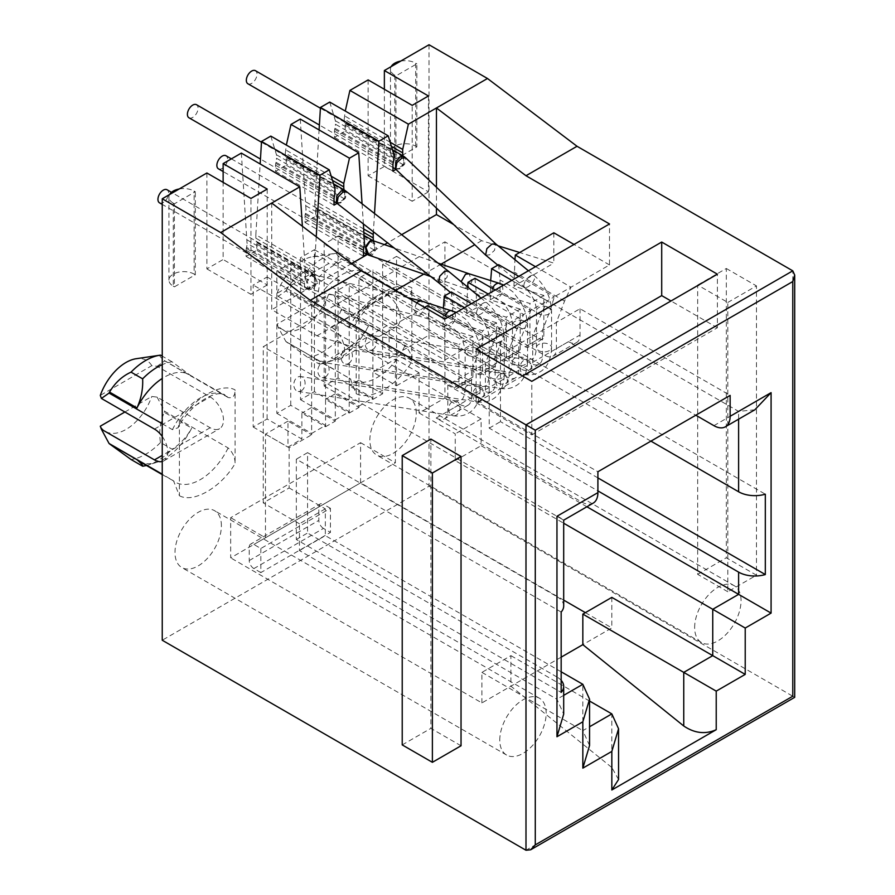 <?xml version="1.0" encoding="UTF-8"?>
<svg xmlns="http://www.w3.org/2000/svg" width="895" height="895" viewBox="0 0 895 895"><rect width="100%" height="100%" fill="white"/><g stroke="black" fill="none" stroke-linecap="round" stroke-linejoin="round"><path stroke-width="0.67" stroke-dasharray="4.47 3.36" d="M416.264 413.21A32.813 18.94 120 0 0 409.474 398.197A32.813 18.94 120 0 0 384.19 406.99A32.813 18.94 120 0 0 369.87 440.004A32.813 18.94 120 0 0 376.661 455.018A32.813 18.94 120 0 0 401.944 446.236A32.813 18.94 120 0 0 416.264 413.21M694.643 627.518A32.813 18.94 -60 0 1 708.974 594.493A32.813 18.94 -60 0 1 734.247 585.71A32.813 18.94 -60 0 1 741.049 600.724A32.813 18.94 -60 0 1 726.729 633.738A32.813 18.94 -60 0 1 701.445 642.532A32.813 18.94 -60 0 1 694.643 627.518M221.389 525.723A32.813 18.94 120 0 0 214.599 510.698A32.813 18.94 120 0 0 189.315 519.492A32.813 18.94 120 0 0 174.995 552.506A32.813 18.94 120 0 0 181.797 567.531A32.813 18.94 120 0 0 207.069 558.737A32.813 18.94 120 0 0 221.389 525.723M499.779 740.02A32.813 18.94 -60 0 1 514.099 707.005A32.813 18.94 -60 0 1 539.383 698.212A32.813 18.94 -60 0 1 546.174 713.237A32.813 18.94 -60 0 1 531.854 746.251A32.813 18.94 -60 0 1 506.57 755.033A32.813 18.94 -60 0 1 499.779 740.02M174.413 203.803L173.261 203.131L173.261 286.176A14.767 8.525 180 0 1 168.931 280.146A14.767 8.525 180 0 1 173.261 274.116A14.767 8.525 180 0 1 194.137 274.116L194.137 191.071L195.3 191.743L174.413 203.803L174.413 286.836L195.3 274.787L195.3 191.743M179.201 188.979A14.767 8.525 180 0 1 194.137 191.071M416.846 146.881L415.683 146.209A14.767 8.525 -0 0 0 394.807 146.209A14.767 8.525 -0 0 0 390.477 152.239A14.767 8.525 -0 0 0 394.807 158.258L395.959 158.93L416.846 146.881L416.846 63.836L395.959 75.885L395.959 158.93M400.747 61.073A14.767 8.525 180 0 1 415.683 63.165L416.846 63.836M278.166 327.19L277.07 324.147L328.566 294.41L333.846 295.048L386.92 325.69A18.862 10.897 -120 0 0 396.351 326.619A18.862 10.897 -120 0 0 400.255 317.982A18.862 10.897 -120 0 0 386.92 294.88L333.846 264.238L328.566 263.611L277.07 293.336L278.166 296.379L285.829 290.998L349.218 327.604L354.901 325.69L356.176 319.996L356.176 393.655L350.348 378.853L285.829 341.42L278.166 327.19L331.239 357.832A18.862 10.897 60 0 0 340.671 358.761L396.351 326.619M278.166 296.379L331.239 327.022A18.862 10.897 60 0 1 344.575 350.124A18.862 10.897 60 0 1 340.671 358.761M124.886 412.002L151.792 396.474L157.072 397.1L210.146 427.743A18.862 10.897 -120 0 0 219.577 428.683A18.862 10.897 -120 0 0 223.481 420.046A18.862 10.897 -120 0 0 210.146 396.944L157.072 366.301L151.792 365.663L100.296 395.4M162.241 436.458A18.862 10.897 60 0 1 167.801 452.188A18.862 10.897 60 0 1 163.897 460.824A18.862 10.897 60 0 1 162.241 461.496M461.037 745.781L430.875 728.362L430.875 439.065M333.846 295.048L341.51 309.278L404.898 345.873C409.574 350.292 411.89 355.505 411.857 361.513L411.857 287.843C397.928 280.079 370.105 296.122 356.176 319.996M267.102 418.972L267.102 277.002L253.173 285.035L253.173 427.004L267.102 418.972L301.895 439.065L287.977 447.097L287.977 421.12L311.639 434.78L311.639 318.788L253.173 285.035M290.763 405.312L290.763 263.331L276.835 271.375L276.835 413.345L290.763 405.312L325.556 425.405L311.639 433.437L311.639 407.449L335.301 421.12L335.301 305.128L276.835 271.375M314.425 391.652L314.425 249.671L300.507 257.715L300.507 399.685L314.425 391.652L349.218 411.745L335.301 419.777L335.301 393.789L358.962 407.449L358.962 291.468L300.507 257.715M338.086 377.992L338.086 236.011L324.169 244.044L324.169 386.025L338.086 377.992L372.879 398.074L358.962 406.117L358.962 380.129L382.624 393.789L382.624 277.797L324.169 244.044M360.584 482.864L360.584 442.678L230.675 517.679L230.675 557.865L360.584 482.864L563.693 600.12M368.125 79.912L368.125 175.812L384.369 166.436L384.369 89.287M429.018 44.75L429.018 486.209L162.241 640.238M206.89 172.992L206.89 268.892L223.135 259.516L223.135 182.367M241.348 153.101L247.031 243.283L305.486 277.036A16.401 9.476 -60 0 1 305.016 281.108L246.55 247.356A16.401 9.476 120 0 0 247.031 243.283M246.55 247.356L246.315 248.407A7.54 4.352 120 0 0 246.103 250.276L246.103 256.44L256.775 250.276L256.775 244.111A7.54 4.352 120 0 0 256.552 242.5L256.317 241.717L314.783 275.47A16.401 9.476 -60 0 1 314.302 271.946L314.302 268.522L255.847 234.77L260.154 163.964M314.302 271.946L255.847 238.193A16.401 9.476 120 0 0 256.317 241.717M255.847 238.193L255.847 234.77M270.805 136.096L276.488 154.801L276.488 158.236L334.954 191.989M334.473 196.05L276.018 162.297A16.401 9.476 120 0 0 276.488 158.236M276.018 162.297L275.783 163.36A7.54 4.352 120 0 0 275.559 165.228L275.559 171.392L286.232 165.228L286.232 159.064A7.54 4.352 120 0 0 286.02 157.442L285.785 156.659L344.239 190.411A16.401 9.476 -60 0 1 344.105 189.93M332.47 180.376L285.304 153.146A16.401 9.476 120 0 0 285.785 156.659M285.304 153.146L286.355 145.068M300.272 119.08L305.956 209.262L364.41 243.015M363.941 247.087L305.475 213.334A16.401 9.476 120 0 0 305.956 209.262M305.475 213.334L305.24 214.386A7.54 4.352 120 0 0 305.027 216.254L305.027 222.419L315.7 216.254L315.7 210.101A7.54 4.352 120 0 0 315.476 208.479L315.241 207.696L373.707 241.449A16.401 9.476 -60 0 1 373.551 240.867M363.952 232.577L314.772 204.172A16.401 9.476 120 0 0 315.241 207.696M314.772 204.172L319.079 129.943M329.729 102.075L335.412 120.791L335.412 124.215L393.878 157.967M393.397 162.029L334.943 128.276A16.401 9.476 120 0 0 335.412 124.215M334.943 128.276L334.708 129.339A7.54 4.352 120 0 0 334.484 131.207L334.484 137.371L345.157 131.207L345.157 125.043A7.54 4.352 120 0 0 344.944 123.432L344.709 122.649L403.164 156.39A16.401 9.476 -60 0 1 403.03 155.909M391.395 146.355L344.228 119.124A16.401 9.476 120 0 0 344.709 122.649M344.228 119.124L345.28 111.047M260.837 548.49L260.837 572.599L330.434 532.424L330.434 508.315L260.837 548.49L253.878 544.473A6.567 3.793 60 0 0 250.589 544.149L320.186 503.963A6.567 3.793 60 0 1 323.464 504.288L253.878 544.473M162.241 423.76L172.444 429.656L178.127 427.743L179.403 422.048L179.403 495.718L173.574 480.906L162.241 474.182M157.072 397.1L164.736 411.331L228.124 447.936C232.801 452.355 235.116 457.569 235.083 463.576L235.083 389.907C221.154 382.131 193.331 398.185 179.403 422.048M429.018 486.209L792.78 696.221C795.286 697.664 795.286 697.664 792.78 696.221L525.991 850.25M402.224 744.909L430.875 728.362M349.218 327.604A50.03 28.886 -60 0 1 402.079 293.403A50.03 28.886 -60 0 1 404.898 295.451C409.574 296.435 411.89 293.896 411.857 287.843M404.898 295.451L341.51 258.856L333.846 264.238M267.102 277.002L325.556 310.755L325.556 426.736L301.895 413.076L301.895 439.065M253.173 427.004L287.977 447.097M290.763 263.331L349.218 297.084L349.218 413.076L325.556 399.416L325.556 425.405M276.835 413.345L311.639 433.437M314.425 249.671L372.879 283.424L372.879 399.416L349.218 385.756L349.218 411.745M300.507 399.685L335.301 419.777M338.086 236.011L396.541 269.764L396.541 385.756L372.879 372.096L372.879 398.074M324.169 386.025L358.962 406.117M173.261 286.176L174.413 286.836M173.261 203.131A14.767 8.525 180 0 1 168.931 197.101A14.767 8.525 180 0 1 169.636 194.506M195.3 274.787L194.137 274.116M287.977 421.12L265.468 434.109L265.468 537.772L230.675 517.679M360.584 442.678L395.389 462.771L395.389 359.108L372.879 372.096M265.468 537.772L395.389 462.771M561.165 657.165L481.913 702.922L230.675 557.865M585.386 612.65L611.833 627.91L582.835 644.657M428.448 95.978L428.448 191.877L384.369 166.436M368.125 175.812L412.203 201.252L412.203 105.353M363.717 229.008L314.772 200.748M374.513 213.513L373.394 231.783M305.956 205.839L364.41 239.591M363.392 223.974L362.072 203.803M316.237 236.75L314.302 268.522M247.031 239.86L305.486 273.613L302.387 226.256M267.213 189.069L267.213 284.968L223.135 259.516M206.89 268.892L250.969 294.343L250.969 198.444M727.825 591.752L697.664 574.344L697.664 285.035L727.825 302.443L727.825 591.752L756.476 575.205L726.315 557.798L726.315 268.489L697.664 285.035M260.837 572.599L253.878 568.582L323.464 528.397L330.434 532.424M253.878 568.582A6.567 3.793 60 0 1 249.235 560.55L249.235 547.147A6.567 3.793 60 0 1 250.589 544.149M330.434 508.315L323.464 504.288M323.464 528.397A6.567 3.793 60 0 1 318.833 520.364L318.833 506.973A6.567 3.793 60 0 1 320.186 503.963M390.477 152.239L390.477 69.195A14.767 8.525 180 0 0 394.807 75.225L395.959 75.885M390.477 69.195A14.767 8.525 180 0 1 391.182 66.599M172.444 429.656A50.03 28.886 -60 0 1 225.305 395.467A50.03 28.886 -60 0 1 228.124 397.514C232.801 398.488 235.116 395.959 235.083 389.907M228.124 397.514L164.736 360.92L157.072 366.301M271.733 203.064L271.733 309.681L316.975 335.793L389.124 358.213L389.124 327.894L444.793 360.036L444.793 319.056M522.512 375.978L476.118 402.761L476.118 349.184M476.118 402.761L531.798 434.903L531.798 381.337M531.798 434.903L717.387 327.76L717.387 274.183M717.387 327.76L670.981 300.966M396.541 385.756L419.05 372.767L419.05 412.942L444.916 398.006L444.916 241.84L396.541 269.764L396.541 256.373L382.624 264.405L382.624 277.797L530.869 363.381A16.401 9.476 -120 0 0 539.07 364.198A16.401 9.476 -120 0 0 542.459 356.691L542.459 330.434L550.638 309.167L554.296 296.816L609.506 264.942L609.506 223.963M518.798 276.331L554.296 296.816L547.337 300.832L540.893 314.794L532.726 336.061L532.726 362.318A16.401 9.476 60 0 1 529.325 369.825A16.401 9.476 60 0 1 521.125 369.008L530.869 363.381M535.501 266.688L570.999 287.172L564.555 301.134L556.388 322.401L556.388 348.658A16.401 9.476 60 0 1 552.987 356.165A16.401 9.476 60 0 1 544.786 355.349L396.541 269.764L372.879 283.424L372.879 270.033L358.962 278.065L358.962 291.468L507.208 377.052A16.401 9.476 -120 0 0 515.408 377.858A16.401 9.476 -120 0 0 518.798 370.351L518.798 344.094L526.976 322.826L530.634 310.475L547.337 300.832L511.839 280.348M495.136 289.991L530.634 310.475L523.676 314.503L517.232 328.454L509.054 349.721L509.054 375.978A16.401 9.476 60 0 1 505.664 383.485A16.401 9.476 60 0 1 497.463 382.668L507.208 377.052M521.125 369.008L372.879 283.424L349.218 297.084L349.218 283.693L335.301 291.725L335.301 305.128L483.535 390.712A16.401 9.476 -120 0 0 491.747 391.518A16.401 9.476 -120 0 0 495.136 384.011L495.136 357.765L503.314 336.498L506.973 324.147L523.676 314.503L488.178 294.007M471.475 303.651L506.973 324.147L500.014 328.163L493.57 342.114L485.392 363.381L485.392 389.638A16.401 9.476 60 0 1 482.002 397.145A16.401 9.476 60 0 1 473.802 396.34L483.535 390.712M444.793 360.036L500.014 328.163L464.516 307.667M609.506 264.942L574.019 244.447M436.447 208.11L436.447 187.234M498.056 245.789L481.689 240.699L453.575 224.477M553.837 232.801L553.837 263.119L519.693 252.513M341.029 258.442L368.46 274.284L348.871 259.774L337.27 253.072C335.558 252.994 336.811 254.784 341.029 258.442A50.03 28.886 -60 0 1 341.51 258.856M368.46 274.284A50.03 28.886 120 0 0 366.111 272.651A50.03 28.886 120 0 0 313.742 305.866L286.31 290.036C291.759 280.795 298.93 274.15 307.813 270.077L319.414 276.779C319.895 286.758 318.005 296.458 313.742 305.866M285.829 290.998A50.03 28.886 -60 0 1 286.31 290.036M286.31 341.834L313.742 357.676C317.982 361.278 319.873 363.437 319.414 364.142L307.813 357.452L286.31 341.834A50.03 28.886 -60 0 1 285.829 341.42M313.742 357.676A50.03 28.886 120 0 0 316.08 359.309A50.03 28.886 120 0 0 333.164 360.372A50.03 28.886 120 0 0 368.46 326.082L341.029 310.241C336.822 320.197 335.569 330.266 337.27 340.436L348.871 347.137C356.926 342.08 363.448 335.066 368.46 326.082M341.51 309.278A50.03 28.886 -60 0 1 341.029 310.241M497.463 382.668L349.218 297.084L325.556 310.755L325.556 297.353L311.639 305.396L311.639 318.788L325.556 310.755L473.802 396.34M325.556 426.736L335.301 421.12M311.639 407.449L301.895 413.076M556.958 516.27C565.729 521.337 565.729 521.337 556.958 516.281L581.672 502.005L436.212 418.032L459.873 404.372L311.639 318.788L263.264 346.712L263.264 502.889L289.13 487.954L289.13 447.768L311.639 434.78M265.468 434.109L289.13 447.768M349.218 413.076L358.962 407.449M335.301 393.789L325.556 399.416M372.879 399.416L382.624 393.789M358.962 380.129L349.218 385.756M419.05 372.767L395.389 359.108M481.913 702.922L481.913 672.38L510.911 655.643L510.911 686.174L611.833 767.518L611.833 713.897M618.557 779.511L611.833 767.518M611.833 597.379L611.833 627.91M419.05 412.942L455.242 433.84L455.242 460.623L563.693 523.239M481.913 672.38L582.835 730.644L582.835 684.306M561.165 671.798L325.321 535.635L325.321 508.841L289.13 487.954M390.13 142.193L344.228 115.701M428.448 191.877L412.203 201.252M403.164 156.39L403.399 157.184A7.54 4.352 -60 0 1 403.623 158.795L403.623 164.96L395.937 169.401M373.707 241.449L373.942 242.232A7.54 4.352 -60 0 1 374.155 243.843L374.155 250.007L366.614 254.37M344.239 190.411L344.474 191.194A7.54 4.352 -60 0 1 344.698 192.817L344.698 198.981L337.035 203.4M314.783 275.47L315.018 276.253A7.54 4.352 -60 0 1 315.23 277.864L315.23 284.028L304.557 290.193L304.557 284.028A7.54 4.352 -60 0 1 304.781 282.16L305.016 281.108M305.486 273.613L305.486 277.036M401.631 234.68L387.535 242.825M384.436 244.615L367.084 254.627M351.645 263.544L271.733 309.681M267.213 284.968L250.969 294.343M697.664 574.344L726.315 557.798M727.825 302.443L756.476 285.908L756.476 575.205M726.315 268.489L756.476 285.908M139.307 461.361A50.03 28.886 120 0 0 156.39 462.424A50.03 28.886 120 0 0 191.687 428.146L164.255 412.304C160.048 422.261 158.795 432.319 160.496 442.499L172.097 449.2C180.152 444.144 186.675 437.118 191.687 428.146M164.736 411.331A50.03 28.886 -60 0 1 164.255 412.304M160.496 355.136C158.784 355.058 160.037 356.848 164.255 360.495A50.03 28.886 -60 0 1 164.736 360.92M164.255 360.495L191.687 376.336A50.03 28.886 120 0 0 189.337 374.703A50.03 28.886 120 0 0 162.241 378.462M427.631 305.654L429.018 320.925L429.018 335.178L458.945 344.474L458.945 385.085A6.567 3.793 60 0 1 457.591 388.083A6.567 3.793 60 0 1 454.313 387.759L311.639 305.396M389.124 358.213L429.018 335.178M424.61 307.399L389.124 327.894M396.541 256.373L539.215 338.746A6.567 3.793 -120 0 0 542.493 339.071A6.567 3.793 -120 0 0 543.858 336.061L543.858 295.462L513.931 286.154L553.837 263.119M481.689 240.699L474.753 244.704M441.09 264.137L423.782 274.127M395.389 290.528L316.975 335.793M454.313 387.759L468.23 379.726A6.567 3.793 -120 0 0 471.508 380.051A6.567 3.793 -120 0 0 472.873 377.052L472.873 336.442L458.945 344.474M472.873 336.442L442.947 327.145L452.691 321.518L482.606 330.814L482.606 371.425A6.567 3.793 60 0 1 481.253 374.423A6.567 3.793 60 0 1 477.975 374.099L335.301 291.725M477.975 374.099L491.892 366.066A6.567 3.793 -120 0 0 495.17 366.391A6.567 3.793 -120 0 0 496.535 363.381L496.535 322.782L482.606 330.814M496.535 322.782L466.608 313.485L476.353 307.858L506.279 317.154L506.279 357.765A6.567 3.793 60 0 1 504.914 360.763A6.567 3.793 60 0 1 501.636 360.439L358.962 278.065M501.636 360.439L515.554 352.406A6.567 3.793 -120 0 0 518.832 352.731A6.567 3.793 -120 0 0 520.196 349.721L520.196 309.122L506.279 317.154M520.196 309.122L490.27 299.825L500.014 294.198L529.941 303.494L529.941 344.105A6.567 3.793 60 0 1 528.576 347.103A6.567 3.793 60 0 1 525.298 346.779L382.624 264.405M543.858 295.462L529.941 303.494M447.813 317.311L483.311 337.807L479.642 350.158L471.475 371.425L580.049 308.741L730.141 395.4M513.931 286.154L514.938 259.673M325.321 508.841L299.456 523.776L299.456 550.57L556.958 699.23L563.693 714.098M589.559 745.513L582.835 730.644L589.559 726.762M754.843 409.798L738.61 411.398L444.916 241.84M459.873 404.372A16.401 9.476 -120 0 0 468.074 405.189A16.401 9.476 -120 0 0 471.475 397.671L471.475 371.425L447.813 385.085L597.905 471.743M581.672 502.005A22.968 13.257 -120 0 0 593.15 503.147M563.693 606.016A22.968 13.257 -0 0 0 556.958 596.641L556.958 516.281L263.264 346.712M563.693 695.348L556.958 699.23L556.958 677A22.968 13.257 180 0 1 561.165 680.334M348.871 259.774A57.414 33.149 120 0 0 319.414 276.779M277.07 293.336A41.013 23.673 -60 0 1 312.937 256.652A41.013 23.673 -60 0 1 328.566 263.611M328.566 294.41A41.013 23.673 -60 0 1 302.823 327.357A41.013 23.673 -60 0 1 277.07 324.147M319.414 364.142A57.414 33.149 120 0 0 325.03 362.9A57.414 33.149 120 0 0 348.871 347.137M299.456 523.776L263.264 502.889M556.958 677L307.578 533.017L307.578 452.657L556.958 596.641M544.786 355.349L568.448 341.689L695.807 415.224M650.922 441.134L489.218 347.786L489.218 428.146L597.905 490.896M586.885 506.771L481.107 445.699L481.107 418.905L444.916 398.006M481.107 418.905L455.242 433.84M589.559 701.042L510.911 655.643M455.242 460.623L481.107 445.699M299.456 550.57L325.321 535.635M335.412 120.791L393.878 154.533M331.206 176.214L285.304 149.711M276.488 154.801L334.954 188.554M151.792 365.663A41.013 23.673 120 0 0 136.163 358.716M100.296 426.199A41.013 23.673 120 0 0 126.05 429.421A41.013 23.673 120 0 0 151.792 396.474M146.433 465.478A57.414 33.149 120 0 0 148.257 464.964A57.414 33.149 120 0 0 172.097 449.2M191.687 376.336L172.097 361.826A57.414 33.149 120 0 0 162.241 364.668M172.097 361.826L162.241 356.132M498.616 264.674L500.014 279.945L500.014 294.198M490.27 299.825L490.673 280.594M466.608 313.485L467.615 287.004M474.954 278.334L476.353 293.605L476.353 307.858M451.293 291.994L452.691 307.265L452.691 321.518M442.947 327.145L443.349 307.914M429.018 320.925L479.642 350.158M564.555 301.134L513.931 271.912M597.905 477.908L500.473 421.657L500.473 341.286L765.314 494.197M447.813 385.085L447.813 411.331A16.401 9.476 60 0 1 444.412 418.849A16.401 9.476 60 0 1 436.212 418.032M568.448 341.689A16.401 9.476 -120 0 0 576.649 342.505A16.401 9.476 -120 0 0 580.049 334.987L580.049 308.741M561.165 612.057L296.323 459.157L296.323 539.517L561.165 692.417M337.27 253.072A57.414 33.149 120 0 0 336.71 253.151A57.414 33.149 120 0 0 307.813 270.077M337.27 340.436A57.414 33.149 -60 0 1 307.813 357.452M307.578 452.657L296.323 459.157M296.323 539.517L307.578 533.017M489.218 428.146L500.473 421.657M500.473 341.286L489.218 347.786M160.496 442.499A57.414 33.149 -60 0 1 131.039 459.504M503.314 336.498L452.691 307.265M526.976 322.826L476.353 293.605M550.638 309.167L500.014 279.945M468.23 379.726L325.556 297.353M491.892 366.066L349.218 283.693M515.554 352.406L372.879 270.033M442.947 312.892L493.57 342.114M374.155 250.007L315.7 216.254M305.027 222.419L363.482 256.171M315.23 284.028L256.775 250.276M246.103 256.44L304.557 290.193M466.608 299.232L517.232 328.454M490.27 285.572L540.893 314.794M403.623 164.96L345.157 131.207M392.95 171.124L334.484 137.371M344.698 198.981L286.232 165.228M275.559 171.392L334.025 205.134M372.611 349.654A7.54 5.583 98.9 0 0 376.415 341.655A7.54 5.583 98.9 0 0 371.962 335.356A7.54 5.583 98.9 0 0 368.964 335.961A7.54 5.583 98.9 0 0 365.16 343.96A7.54 5.583 98.9 0 0 369.613 350.258A7.54 5.583 98.9 0 0 372.611 349.654M485.716 255.176L489.576 254.874L494.51 250.343L495.696 243.843M395.702 169.177L399.595 168.909L404.54 164.367L405.759 157.923M395.389 168.92L399.136 168.528L403.734 163.55L404.137 156.58M247.893 83.761A7.54 4.352 120 0 0 251.674 83.392A7.54 4.352 120 0 0 256.596 76.746A7.54 4.352 120 0 0 255.444 70.694M348.603 363.515A7.54 5.583 98.9 0 0 352.406 355.528A7.54 5.583 98.9 0 0 347.942 349.218A7.54 5.583 98.9 0 0 344.955 349.833A7.54 5.583 98.9 0 0 341.152 357.821A7.54 5.583 98.9 0 0 345.604 364.131A7.54 5.583 98.9 0 0 348.603 363.515M461.171 281.69L464.259 288.078L467.85 287.619L471.989 281.466L469.036 273.758M368.93 255.232L372.421 254.739L376.56 248.597L373.651 240.9M367.453 254.773L370.787 254.225L375.005 248.631L373.226 240.777M218.436 168.819A7.54 4.352 120 0 0 222.206 168.439A7.54 4.352 120 0 0 227.14 161.794A7.54 4.352 120 0 0 225.976 155.741M325.288 376.974A7.54 5.583 98.9 0 0 329.091 368.986A7.54 5.583 98.9 0 0 324.628 362.676A7.54 5.583 98.9 0 0 321.641 363.292A7.54 5.583 98.9 0 0 317.837 371.28A7.54 5.583 98.9 0 0 322.289 377.589A7.54 5.583 98.9 0 0 325.288 376.974M438.651 282.719L442.253 282.205L447.019 277.349L448.093 270.939M337.079 203.445L340.671 202.93L345.436 198.075L346.499 191.653M336.341 202.829L340.212 202.55L344.81 197.56L345.213 190.601M188.968 117.782A7.54 4.352 120 0 0 192.749 117.413A7.54 4.352 120 0 0 197.672 110.756A7.54 4.352 120 0 0 196.52 104.715M301.279 390.835A7.54 5.583 98.9 0 0 305.083 382.847A7.54 5.583 98.9 0 0 300.619 376.538A7.54 5.583 98.9 0 0 297.621 377.153A7.54 5.583 98.9 0 0 293.817 385.141A7.54 5.583 98.9 0 0 298.281 391.451A7.54 5.583 98.9 0 0 301.279 390.835M416.69 302.823L414.094 309.771L417.204 315.487L420.527 314.939L424.42 308.63L421.489 301.011M313.496 288.761L317.389 282.451L314.246 274.776L311.147 275.38L307.253 281.69L310.185 289.309L313.496 288.761M311.863 288.246L316.08 282.652L314 274.687L310.666 275.235L306.448 280.817L307.914 288.514L311.863 288.246M159.511 202.841A7.54 4.352 120 0 0 163.282 202.46A7.54 4.352 120 0 0 168.215 195.815A7.54 4.352 120 0 0 167.052 189.762M415.683 146.209L415.683 63.165M386.92 325.69L331.239 357.832M210.146 427.743L162.241 455.398M356.176 393.655C370.105 401.43 397.928 385.387 411.857 361.513M179.403 495.718C193.331 503.493 221.154 487.439 235.083 463.576M404.898 345.873A50.03 28.886 -60 0 1 352.037 380.062A50.03 28.886 -60 0 1 349.218 378.014M792.78 696.221L792.78 270.838M394.807 75.225L394.807 158.258M228.124 447.936A50.03 28.886 -60 0 1 175.263 482.125A50.03 28.886 -60 0 1 172.444 480.078M331.239 327.022L386.92 294.88M249.235 560.55L318.833 520.364M318.833 506.973L249.235 547.147M154.466 429.085L210.146 396.944M713.908 425.662L738.61 411.398L738.61 419.173M447.813 411.331L471.475 397.671M485.392 389.638L495.136 384.011M509.054 375.978L518.798 370.351M532.726 362.318L542.459 356.691M556.388 348.658L580.049 334.987M373.942 242.232L315.476 208.479M305.24 214.386L363.706 248.139M315.018 276.253L256.552 242.5M246.315 248.407L304.781 282.16M472.873 377.052L458.945 385.085M529.941 344.105L543.858 336.061M525.298 346.779L539.215 338.746M403.399 157.184L344.944 123.432M374.155 243.843L315.7 210.101M305.027 216.254L363.482 250.007M315.23 277.864L256.775 244.111M246.103 250.276L304.557 284.028M496.535 363.381L482.606 371.425M520.196 349.721L506.279 357.765M403.623 158.795L345.157 125.043M334.708 129.339L393.162 163.091M344.474 191.194L286.02 157.442M275.783 163.36L334.238 197.113M334.484 131.207L392.95 164.96M344.698 192.817L286.232 159.064M275.559 165.228L334.025 198.981M527.535 373.987A7.54 5.583 -81.1 0 1 524.537 374.602A7.54 5.583 -81.1 0 1 520.084 368.292A7.54 5.583 -81.1 0 1 523.888 360.305A7.54 5.583 -81.1 0 1 526.886 359.689A7.54 5.583 -81.1 0 1 531.339 365.999A7.54 5.583 -81.1 0 1 527.535 373.987M549.362 350.594A7.54 4.352 180 0 1 541.139 351.534A7.54 4.352 180 0 1 536.485 347.506A7.54 4.352 180 0 1 538.689 344.43A7.54 4.352 180 0 1 546.923 343.49A7.54 4.352 180 0 1 551.577 347.506A7.54 4.352 180 0 1 549.362 350.594M549.362 313.821A7.54 4.352 180 0 1 541.139 314.76A7.54 4.352 180 0 1 536.485 310.733A7.54 4.352 180 0 1 538.689 307.656A7.54 4.352 180 0 1 546.923 306.716A7.54 4.352 180 0 1 551.577 310.733A7.54 4.352 180 0 1 549.362 313.821M530.444 275.906A7.54 3.356 129.4 0 0 524.962 281.813A7.54 3.356 129.4 0 0 524.537 287.116A7.54 3.356 129.4 0 0 528.218 286.68A7.54 3.356 129.4 0 0 533.7 280.762A7.54 3.356 129.4 0 0 534.125 275.459A7.54 3.356 129.4 0 0 530.444 275.906M503.527 387.848A7.54 5.583 -81.1 0 1 500.529 388.464A7.54 5.583 -81.1 0 1 496.076 382.154A7.54 5.583 -81.1 0 1 499.88 374.166A7.54 5.583 -81.1 0 1 502.878 373.551A7.54 5.583 -81.1 0 1 507.331 379.86A7.54 5.583 -81.1 0 1 503.527 387.848M525.354 364.455A7.54 4.352 180 0 1 517.131 365.395A7.54 4.352 180 0 1 512.477 361.379A7.54 4.352 180 0 1 514.681 358.291A7.54 4.352 180 0 1 522.904 357.351A7.54 4.352 180 0 1 527.569 361.379A7.54 4.352 180 0 1 525.354 364.455M525.354 327.682A7.54 4.352 180 0 1 517.131 328.622A7.54 4.352 180 0 1 512.477 324.605A7.54 4.352 180 0 1 514.681 321.518A7.54 4.352 180 0 1 522.904 320.578A7.54 4.352 180 0 1 527.569 324.605A7.54 4.352 180 0 1 525.354 327.682M492.574 288.514A7.54 5.213 107.5 0 0 495.092 297.811A7.54 5.213 107.5 0 0 498.537 297.308A7.54 5.213 107.5 0 0 502.789 289.823A7.54 5.213 107.5 0 0 499.634 283.424M480.212 401.307A7.54 5.583 -81.1 0 1 477.214 401.922A7.54 5.583 -81.1 0 1 472.761 395.612A7.54 5.583 -81.1 0 1 476.565 387.625A7.54 5.583 -81.1 0 1 479.563 387.009A7.54 5.583 -81.1 0 1 484.016 393.319A7.54 5.583 -81.1 0 1 480.212 401.307M502.039 377.914A7.54 4.352 180 0 1 493.816 378.865A7.54 4.352 180 0 1 489.162 374.837A7.54 4.352 180 0 1 491.366 371.749A7.54 4.352 180 0 1 499.589 370.81A7.54 4.352 180 0 1 504.254 374.837A7.54 4.352 180 0 1 502.039 377.914M502.039 341.14A7.54 4.352 180 0 1 493.816 342.091A7.54 4.352 180 0 1 489.162 338.064A7.54 4.352 180 0 1 491.366 334.976A7.54 4.352 180 0 1 499.589 334.036A7.54 4.352 180 0 1 504.254 338.064A7.54 4.352 180 0 1 502.039 341.14M483.11 303.226A7.54 3.356 129.4 0 0 477.639 309.133A7.54 3.356 129.4 0 0 477.214 314.436A7.54 3.356 129.4 0 0 480.895 314A7.54 3.356 129.4 0 0 486.377 308.093A7.54 3.356 129.4 0 0 486.802 302.79A7.54 3.356 129.4 0 0 483.11 303.226M456.204 415.168A7.54 5.583 -81.1 0 1 453.206 415.783A7.54 5.583 -81.1 0 1 448.753 409.474A7.54 5.583 -81.1 0 1 452.557 401.486A7.54 5.583 -81.1 0 1 455.544 400.87A7.54 5.583 -81.1 0 1 460.008 407.18A7.54 5.583 -81.1 0 1 456.204 415.168M478.031 391.775A7.54 4.352 180 0 1 469.808 392.726A7.54 4.352 180 0 1 465.154 388.698A7.54 4.352 180 0 1 467.358 385.611A7.54 4.352 180 0 1 475.581 384.671A7.54 4.352 180 0 1 480.246 388.698A7.54 4.352 180 0 1 478.031 391.775M478.031 355.002A7.54 4.352 180 0 1 469.808 355.953A7.54 4.352 180 0 1 465.154 351.925A7.54 4.352 180 0 1 467.358 348.849A7.54 4.352 180 0 1 475.581 347.898A7.54 4.352 180 0 1 480.246 351.925A7.54 4.352 180 0 1 478.031 355.002M445.251 315.834A7.54 5.213 107.5 0 0 447.757 325.131A7.54 5.213 107.5 0 0 451.214 324.628A7.54 5.213 107.5 0 0 455.465 317.143A7.54 5.213 107.5 0 0 452.311 310.744M734.247 585.71L409.474 398.197M539.383 698.212L214.599 510.698M163.897 460.824L219.577 428.683M366.111 272.651L402.079 293.403C397.167 286.803 369.143 297.945 354.901 325.679M316.08 359.309L350.359 378.842M701.445 642.532L376.661 455.018M506.57 755.033L181.797 567.531M189.337 374.703L225.305 395.467C220.394 388.866 192.369 399.998 178.127 427.743M162.241 474.596L173.585 480.906M168.931 280.146L168.931 197.101M333.164 360.372L325.03 362.9M156.39 462.424L148.257 464.964M312.937 256.652L336.71 253.151M468.074 405.189L444.412 418.849M576.649 342.505L552.987 356.165M491.747 391.518L482.002 397.145M515.408 377.858L505.664 383.485M539.07 364.198L529.325 369.825M471.508 380.051L457.591 388.083M542.493 339.071L528.576 347.103M495.17 366.391L481.253 374.423M518.832 352.731L504.914 360.763M369.613 350.258L524.537 374.602C530.276 375.43 535.311 374.591 539.651 372.074C543.802 369.881 551.018 363.795 551.577 347.506L551.577 310.733C550.895 297.062 545.077 285.304 534.125 275.459L528.419 270.771M497.821 265.133L524.537 287.116C532.033 294.22 536.015 302.096 536.485 310.733L536.485 347.506C535.769 354.867 534.304 358.694 532.1 358.996L526.886 359.689L371.962 335.356M392.435 149.789L320.41 108.205M392.95 167.51L319.381 125.031M345.604 364.131L500.529 388.464C506.268 389.291 511.302 388.452 515.643 385.935C519.794 383.742 527.01 377.668 527.569 361.379L527.569 324.605L525.969 313.876L521.058 302.42L512.992 291.927L503.661 285.069M464.36 288.112L495.092 297.811C506.894 302.879 512.253 316.617 512.477 324.605L512.477 361.379C511.761 368.729 510.295 372.555 508.091 372.857L502.878 373.551L347.942 349.218M438.013 263.074L394.102 247.949M364.153 235.519L231.38 158.862M464.259 288.078L430.719 276.521M363.482 252.558L223.135 171.527M322.289 377.589L477.214 401.922C482.953 402.75 487.988 401.911 492.328 399.394C496.479 397.201 503.695 391.126 504.254 374.837L504.254 338.064C503.572 324.382 497.754 312.623 486.802 302.79L481.096 298.091M450.498 292.464L477.214 314.436C484.71 321.551 488.692 329.427 489.162 338.064L489.162 374.837C488.446 382.187 486.981 386.013 484.777 386.327L479.563 387.009L324.628 362.676M333.511 183.811L261.485 142.227M334.025 201.532L260.456 159.053M298.281 391.451L453.206 415.783C458.934 416.622 463.979 415.772 468.309 413.255C472.47 411.062 479.686 404.987 480.246 388.698L480.246 351.925L478.646 341.208L473.723 329.74L465.668 319.246L456.327 312.389M417.204 315.487L447.757 325.131C459.571 330.21 464.919 343.948 465.154 351.925L465.154 388.698C464.438 396.049 462.972 399.875 460.768 400.188L455.544 400.87L300.619 376.538M407.706 297.632L314.246 274.776M314.615 274.955L171.482 192.324M417.417 315.543L310.397 289.365M310.185 289.309L308.529 288.783M307.914 288.514L162.241 204.407"/><path stroke-width="1.34" d="M169.636 194.506A14.767 8.525 180 0 1 173.261 191.071A14.767 8.525 180 0 1 179.201 188.979M391.182 66.599A14.767 8.525 180 0 1 394.807 63.165A14.767 8.525 180 0 1 400.747 61.073M162.241 461.496A18.862 10.897 60 0 1 154.466 459.885L101.392 429.242L100.296 426.199L124.886 412.002M220.696 232.532L162.241 198.779L162.241 640.238L525.991 850.25L525.991 424.856L310.241 300.306L220.696 232.532L299.803 186.854L241.348 153.101L223.135 163.617L267.213 189.069L250.969 198.444L206.89 172.992L162.241 198.779M402.224 455.6L430.875 439.065L461.037 456.472L461.037 745.781L432.386 762.316L402.224 744.909L402.224 455.6L432.386 473.007L432.386 762.316M384.369 89.287L384.369 70.537L429.018 44.75L487.484 78.503L436.447 107.971L525.991 175.744L609.506 223.963L444.793 319.056L361.278 270.838L271.733 203.064M223.135 182.367L223.135 163.617M260.154 163.964L261.53 141.455L319.985 175.207L316.237 236.75M337.035 203.4L334.025 205.134L334.025 198.981A7.54 4.352 -60 0 1 334.238 197.113L334.473 196.05A16.401 9.476 -60 0 0 334.954 191.989L334.954 188.554L329.27 169.849L270.805 136.096L261.53 141.455M286.355 145.068L290.987 124.439L349.453 158.191L358.727 152.832L300.272 119.08L290.987 124.439M319.079 129.943L320.455 107.434L378.909 141.186L374.513 213.513M395.937 169.401L392.95 171.124L392.95 164.96A7.54 4.352 -60 0 1 393.162 163.091L393.397 162.029A16.401 9.476 -60 0 0 393.878 157.967L393.878 154.533L388.195 135.827L329.729 102.075L320.455 107.434M345.28 111.047L349.911 90.417L368.125 79.912L412.203 105.353L428.448 95.978L384.369 70.537M310.241 300.306L361.278 270.838M531.798 381.337L476.118 349.184L661.707 242.042L717.387 274.183L531.798 381.337M794.704 275.078L794.704 697.328L530.634 849.791L535.277 844.891L535.277 430.215L792.78 281.545L794.704 275.078L792.78 270.838L577.029 146.277L525.991 175.744M535.277 430.215L525.991 424.856L792.78 270.838M530.634 849.791L525.991 850.25M461.037 456.472L432.386 473.007M561.165 680.334A22.968 13.257 180 0 1 563.693 686.375A22.968 13.257 180 0 1 561.165 692.417L561.165 612.057A22.968 13.257 -0 0 0 563.693 606.016L563.693 520.163L593.15 503.147A22.968 13.257 -120 0 0 597.905 492.63L597.905 471.743L730.141 395.4L730.141 416.287L771.087 392.648L771.087 613.109L745.222 628.044L745.222 674.394L716.224 691.13L683.746 672.38L683.746 725.99L582.835 644.657L561.165 657.165M563.693 600.12L585.386 612.65M349.911 90.417L408.377 124.17L436.447 107.971L436.447 187.234M373.394 231.783L373.226 234.501L363.717 229.008M366.614 254.37L363.482 256.171L363.482 250.007A7.54 4.352 -60 0 1 363.706 248.139L363.941 247.087A16.401 9.476 -60 0 0 364.41 243.015L363.392 223.974M362.072 203.803L358.727 152.832M302.387 226.256L299.803 186.854M577.029 146.277L487.484 78.503M162.241 436.458A18.862 10.897 60 0 0 154.466 429.085L101.392 398.443L109.056 393.062L162.241 423.76M162.241 474.182L109.056 443.484L101.392 429.242M661.707 242.042L661.707 295.618L522.512 375.978M670.981 300.966L661.707 295.618M574.019 244.447L553.837 232.801L515.319 255.03L514.938 259.673M453.575 224.477L436.447 214.587L436.447 208.11M519.693 252.513L498.056 245.789M683.746 725.99C694.576 733.296 705.394 734.526 716.224 729.705L611.833 789.983L618.557 779.511L618.557 728.765L611.833 751.408L611.833 789.983M535.277 844.891L792.78 696.221C795.286 697.664 795.286 697.664 792.78 696.221L792.78 281.545M582.835 644.657L582.835 614.115L611.833 597.379L712.744 655.643L683.746 672.38L582.835 614.115M563.693 523.239L712.744 609.294L712.744 655.643L745.222 674.394M611.833 751.408L582.835 768.145L582.835 721.806L589.559 699.174L582.835 684.306L561.165 671.798M408.377 124.17L402.694 149.454L390.13 142.193M403.03 155.909A16.401 9.476 -60 0 1 402.694 152.877L402.694 149.454M378.909 141.186L388.195 135.827M394.102 247.949L373.562 240.867A16.401 9.476 -60 0 1 373.226 237.925L373.226 234.501M349.453 158.191L343.769 183.464L343.769 186.898L332.47 180.376M344.105 189.93A16.401 9.476 -60 0 1 343.769 186.898M319.985 175.207L329.27 169.849M436.447 214.587L401.631 234.68M387.535 242.825L384.436 244.615M367.084 254.627L351.645 263.544M109.056 393.062A50.03 28.886 -60 0 1 109.537 392.088C114.985 382.859 122.156 376.202 131.039 372.141A57.414 33.149 -60 0 1 159.936 355.214L136.163 358.716A41.013 23.673 120 0 0 100.296 395.4L101.392 398.443M109.537 443.898L136.969 459.728C141.209 463.341 143.099 465.501 142.641 466.205L131.039 459.504L109.537 443.898A50.03 28.886 -60 0 1 109.056 443.484M136.969 459.728A50.03 28.886 120 0 0 139.307 461.361L162.241 474.596M162.241 378.462A50.03 28.886 120 0 0 136.969 407.93L109.537 392.088M447.813 317.311L427.631 305.654L424.61 307.399M474.753 244.704L441.09 264.137M423.782 274.127L395.389 290.528M535.501 266.688L515.319 255.03M563.693 686.375L563.693 714.098L556.958 736.742L556.958 516.27C565.729 521.337 565.729 521.337 556.958 516.281M582.835 768.145L589.559 745.513L589.559 699.174M589.559 701.042L611.833 713.897L618.557 728.765M745.222 628.044L712.744 609.294L738.61 594.358L586.885 506.771M771.087 613.109L738.61 594.358L738.61 572.129A22.968 13.257 180 0 0 765.314 574.556L597.905 477.908M771.087 392.648L754.843 409.798L725.386 426.803A22.968 13.257 60 0 1 713.908 425.662L695.807 415.224M738.61 419.173L738.61 491.769A22.968 13.257 -0 0 0 765.314 494.197L765.314 574.556M730.141 416.287A22.968 13.257 60 0 1 725.386 426.803M597.905 490.896L738.61 572.129M738.61 491.769L650.922 441.134M343.769 183.464L331.206 176.214M142.641 466.205A57.414 33.149 120 0 0 146.433 465.478M131.039 372.141L142.641 378.842C143.122 388.822 141.231 398.51 136.969 407.93M162.241 364.668A57.414 33.149 120 0 0 142.641 378.842M162.241 356.132L160.496 355.136A57.414 33.149 -60 0 0 159.936 355.214M490.673 280.594L491.657 268.69L498.616 264.674L518.798 276.331M467.615 287.004L467.995 282.35L474.954 278.334L495.136 289.991M443.349 307.914L444.334 296.01L451.293 291.994L471.475 303.651M464.516 307.667L444.334 296.01M488.178 294.007L467.995 282.35M511.839 280.348L491.657 268.69M495.74 243.887L491.791 244.111L486.858 248.653L485.627 255.097L497.821 265.133M495.696 243.843L405.67 157.833L401.821 158.135L396.888 162.677L395.747 169.211M405.67 157.833L403.869 156.39L400.266 156.86L395.668 161.85L395.534 168.998M320.41 108.205L255.444 70.694A7.54 4.352 120 0 0 251.674 71.074A7.54 4.352 120 0 0 246.74 77.72A7.54 4.352 120 0 0 247.893 83.761L319.381 125.031M469.081 273.78L465.501 274.239L461.171 281.69M373.226 240.777L370.071 241.359L365.932 247.512L368.93 255.232L363.482 252.558M372.924 240.665L369.59 241.214L365.373 246.807L366.838 254.493M231.38 158.862L225.976 155.741A7.54 4.352 120 0 0 222.206 156.122A7.54 4.352 120 0 0 217.272 162.767A7.54 4.352 120 0 0 218.436 168.819L223.135 171.527M481.096 298.091L448.059 270.916L444.468 271.431L439.702 276.275L438.651 282.719L336.341 202.829L336.744 195.871L341.342 190.881L344.944 190.411L333.511 183.811M346.522 191.664L342.897 192.156L338.131 197.012L337.046 203.422M448.059 270.916L344.944 190.411M261.485 142.227L196.52 104.715A7.54 4.352 120 0 0 192.749 105.084A7.54 4.352 120 0 0 187.816 111.741A7.54 4.352 120 0 0 188.968 117.782L260.456 159.053M456.327 312.389L421.276 300.955L418.166 301.559L416.69 302.823M171.482 192.324L167.052 189.762A7.54 4.352 120 0 0 163.282 190.143A7.54 4.352 120 0 0 158.348 196.788A7.54 4.352 120 0 0 159.511 202.841L162.241 204.407M162.241 455.398L154.466 459.885M582.835 721.806L556.958 736.742M556.958 516.27L597.905 492.63M716.224 729.705L716.224 691.13M373.226 237.925L363.952 232.577M582.835 684.306L563.693 695.348M611.833 713.897L589.559 726.762M402.694 152.877L391.395 146.355M503.661 285.069L499.634 283.424A7.54 5.213 107.5 0 0 496.177 283.928A7.54 5.213 107.5 0 0 492.574 288.514M452.311 310.744A7.54 5.213 107.5 0 0 448.854 311.247A7.54 5.213 107.5 0 0 445.251 315.834M528.419 270.771L495.651 243.809M403.869 156.39L392.435 149.789M485.627 255.097L395.657 169.133M395.389 168.92L392.95 167.51M499.634 283.424L468.991 273.747M469.036 273.758L438.013 263.074M373.249 240.766L364.153 235.519M430.719 276.521L368.841 255.198M450.498 292.464L438.628 282.697M336.464 202.941L334.025 201.532M421.276 300.955L407.706 297.632"/></g></svg>
